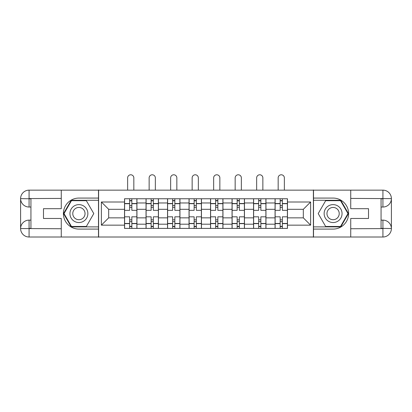 <?xml version="1.0" encoding="UTF-8"?>
<svg xmlns="http://www.w3.org/2000/svg" width="412" height="412" viewBox="0 0 412 412"><rect width="100%" height="100%" fill="white"/><g stroke="black" fill="none" stroke-linecap="round" stroke-linejoin="round"><path stroke-width="0.62" d="M57.541 237.013L354.459 237.013M354.459 190.148L57.541 190.148M146.039 228.397L146.039 202.967L136.939 202.967L136.939 228.397M136.939 202.967L136.939 198.764M146.039 202.967L146.039 198.764M158.445 198.764L158.445 228.397M167.54 228.397L167.54 198.764M179.946 198.764L179.946 228.397M189.046 228.397L189.046 198.764M201.453 198.764L201.453 228.397M210.547 228.397L210.547 198.764M222.954 198.764L222.954 228.397M232.054 228.397L232.054 198.764M244.46 198.764L244.46 228.397M253.555 228.397L253.555 198.764M265.961 198.764L265.961 228.397M275.062 228.397L275.062 198.764M275.062 217.855L265.961 217.855M253.555 217.855L244.46 217.855M232.054 217.855L222.954 217.855M210.547 217.855L201.453 217.855M189.046 217.855L179.946 217.855M167.54 217.855L158.445 217.855M146.039 217.855L136.939 217.855M275.062 209.306L265.961 209.306M253.555 209.306L244.46 209.306M232.054 209.306L222.954 209.306M210.547 209.306L201.453 209.306M189.046 209.306L179.946 209.306M167.54 209.306L158.445 209.306M146.039 209.306L136.939 209.306M108.68 217.855L124.532 217.855L124.532 209.306L108.68 209.306L108.68 217.855L101.378 225.158L101.378 202.004L124.532 202.004L124.532 209.306M287.468 209.306L287.468 217.855L303.32 217.855L303.32 209.306L287.468 209.306L287.468 198.764L124.532 198.764L124.532 202.004M287.468 202.004L310.622 202.004L310.622 225.158L287.468 225.158L287.468 217.855M124.532 217.855L124.532 228.397L287.468 228.397L287.468 225.158M124.532 225.158L101.378 225.158M313.383 237.219L313.383 189.942M98.617 237.219L98.617 189.942M131.84 226.332L129.636 226.332M129.636 200.829L131.84 200.829M153.341 226.332L151.137 226.332M151.137 200.829L153.341 200.829M174.848 226.332L172.643 226.332M172.643 200.829L174.848 200.829M196.349 226.332L194.145 226.332M194.145 200.829L196.349 200.829M217.855 226.332L215.651 226.332M215.651 200.829L217.855 200.829M239.357 226.332L237.152 226.332M237.152 200.829L239.357 200.829M260.863 226.332L258.659 226.332M258.659 200.829L260.863 200.829M282.364 226.332L280.16 226.332M280.16 200.829L282.364 200.829M101.378 202.004L108.68 209.306M303.32 217.855L310.622 225.158M303.32 209.306L310.622 202.004M136.872 228.397L136.872 210.341L131.84 210.341L131.84 198.764M129.636 198.764L129.636 210.341L124.604 210.341L124.604 198.764M133.838 189.942L133.838 177.881A3.1 3.1 0 0 0 130.738 174.781A3.1 3.1 0 0 0 127.638 177.881L127.638 189.942M136.872 210.341L136.872 198.764M124.604 228.397L124.604 216.82L129.636 216.82L129.636 228.397M131.84 228.397L131.84 216.82L136.872 216.82M129.636 207.308L131.84 207.308M124.604 216.82L124.604 210.341M131.84 219.853L129.636 219.853M131.84 226.605L129.636 226.605M129.636 221.646L131.84 221.646M131.84 205.516L129.636 205.516M129.636 200.556L131.84 200.556M30.936 207.035L29.077 207.035A8.477 8.477 0 0 1 20.6 198.625A8.477 8.477 0 0 1 29.077 190.148L98.483 190.148L98.483 198.074L78.908 198.074A15.507 15.507 0 0 0 63.402 213.581A15.507 15.507 0 0 0 78.908 229.087L98.483 229.087L98.483 237.013L29.077 237.013A8.477 8.477 0 0 1 20.6 228.536A8.477 8.477 0 0 1 29.077 220.126L30.936 220.126M98.483 229.087L98.483 198.074M61.264 190.148L61.264 208.688L43.481 208.688L43.481 218.473L61.264 218.473L61.264 237.013M29.077 207.035A8.477 8.477 0 0 1 20.6 198.625L29.077 198.764L29.077 207.035A8.477 8.477 0 0 1 20.6 198.625L20.6 228.536L61.264 228.742M29.077 228.742L29.077 237.013A8.477 8.477 0 0 1 20.6 228.536A8.477 8.477 0 0 1 29.077 220.126L29.077 228.397L30.936 228.397L30.936 198.764L29.077 198.764M98.483 200.278L71.23 200.278L63.546 213.581L71.23 226.883L98.483 226.883M381.064 220.126L382.923 220.126A8.477 8.477 0 0 1 391.4 228.536A8.477 8.477 0 0 1 382.923 237.013L313.517 237.013L313.517 229.087L333.092 229.087A15.507 15.507 0 0 0 348.598 213.581A15.507 15.507 0 0 0 333.092 198.074L313.517 198.074L313.517 190.148L382.923 190.148A8.477 8.477 0 0 1 391.4 198.625A8.477 8.477 0 0 1 382.923 207.035L381.064 207.035M313.517 198.074L313.517 229.087M350.736 237.013L350.736 218.473L368.519 218.473L368.519 208.688L350.736 208.688L350.736 190.148M382.923 220.126A8.477 8.477 0 0 1 391.4 228.536L382.923 228.397L382.923 220.126A8.477 8.477 0 0 1 391.4 228.536L391.4 198.625L350.736 198.419M382.923 198.419L382.923 190.148A8.477 8.477 0 0 1 391.4 198.625A8.477 8.477 0 0 1 382.923 207.035L382.923 198.764L381.064 198.764L381.064 228.397L382.923 228.397M313.517 226.883L340.77 226.883L348.454 213.581L340.77 200.278L313.517 200.278M69.947 213.581A8.961 8.961 0 0 0 78.908 222.542A8.961 8.961 0 0 0 87.869 213.581A8.961 8.961 0 0 0 78.908 204.62A8.961 8.961 0 0 0 69.947 213.581M72.775 213.581A6.134 6.134 0 0 0 78.908 219.714A6.134 6.134 0 0 0 85.042 213.581A6.134 6.134 0 0 0 78.908 207.447A6.134 6.134 0 0 0 72.775 213.581M86.35 200.696L93.792 213.581L86.35 226.471L71.467 226.471L64.025 213.581L71.467 200.696L86.35 200.696M324.131 213.581A8.961 8.961 0 0 0 333.092 222.542A8.961 8.961 0 0 0 342.053 213.581A8.961 8.961 0 0 0 333.092 204.62A8.961 8.961 0 0 0 324.131 213.581M326.958 213.581A6.134 6.134 0 0 0 333.092 219.714A6.134 6.134 0 0 0 339.225 213.581A6.134 6.134 0 0 0 333.092 207.447A6.134 6.134 0 0 0 326.958 213.581M340.533 200.696L347.975 213.581L340.533 226.471L325.65 226.471L318.208 213.581L325.65 200.696L340.533 200.696M158.373 228.397L158.373 210.341L153.341 210.341L153.341 198.764M151.137 198.764L151.137 210.341L146.106 210.341L146.106 198.764M155.345 189.942L155.345 177.881A3.1 3.1 0 0 0 152.239 174.781A3.1 3.1 0 0 0 149.139 177.881L149.139 189.942M158.373 210.341L158.373 198.764M146.106 228.397L146.106 216.82L151.137 216.82L151.137 228.397M153.341 228.397L153.341 216.82L158.373 216.82M151.137 207.308L153.341 207.308M146.106 216.82L146.106 210.341M153.341 219.853L151.137 219.853M153.341 226.605L151.137 226.605M151.137 221.646L153.341 221.646M153.341 205.516L151.137 205.516M151.137 200.556L153.341 200.556M179.879 228.397L179.879 210.341L174.848 210.341L174.848 198.764M172.643 198.764L172.643 210.341L167.612 210.341L167.612 198.764M176.846 189.942L176.846 177.881A3.1 3.1 0 0 0 173.746 174.781A3.1 3.1 0 0 0 170.645 177.881L170.645 189.942M179.879 210.341L179.879 198.764M167.612 228.397L167.612 216.82L172.643 216.82L172.643 228.397M174.848 228.397L174.848 216.82L179.879 216.82M172.643 207.308L174.848 207.308M167.612 216.82L167.612 210.341M174.848 219.853L172.643 219.853M174.848 226.605L172.643 226.605M172.643 221.646L174.848 221.646M174.848 205.516L172.643 205.516M172.643 200.556L174.848 200.556M201.38 228.397L201.38 210.341L196.349 210.341L196.349 198.764M194.145 198.764L194.145 210.341L189.113 210.341L189.113 198.764M198.347 189.942L198.347 177.881A3.1 3.1 0 0 0 195.247 174.781A3.1 3.1 0 0 0 192.147 177.881L192.147 189.942M201.38 210.341L201.38 198.764M189.113 228.397L189.113 216.82L194.145 216.82L194.145 228.397M196.349 228.397L196.349 216.82L201.38 216.82M194.145 207.308L196.349 207.308M189.113 216.82L189.113 210.341M196.349 219.853L194.145 219.853M196.349 226.605L194.145 226.605M194.145 221.646L196.349 221.646M196.349 205.516L194.145 205.516M194.145 200.556L196.349 200.556M222.887 228.397L222.887 210.341L217.855 210.341L217.855 198.764M215.651 198.764L215.651 210.341L210.62 210.341L210.62 198.764M219.853 189.942L219.853 177.881A3.1 3.1 0 0 0 216.753 174.781A3.1 3.1 0 0 0 213.653 177.881L213.653 189.942M222.887 210.341L222.887 198.764M210.62 228.397L210.62 216.82L215.651 216.82L215.651 228.397M217.855 228.397L217.855 216.82L222.887 216.82M215.651 207.308L217.855 207.308M210.62 216.82L210.62 210.341M217.855 219.853L215.651 219.853M217.855 226.605L215.651 226.605M215.651 221.646L217.855 221.646M217.855 205.516L215.651 205.516M215.651 200.556L217.855 200.556M244.388 228.397L244.388 210.341L239.357 210.341L239.357 198.764M237.152 198.764L237.152 210.341L232.121 210.341L232.121 198.764M241.355 189.942L241.355 177.881A3.1 3.1 0 0 0 238.254 174.781A3.1 3.1 0 0 0 235.154 177.881L235.154 189.942M244.388 210.341L244.388 198.764M232.121 228.397L232.121 216.82L237.152 216.82L237.152 228.397M239.357 228.397L239.357 216.82L244.388 216.82M237.152 207.308L239.357 207.308M232.121 216.82L232.121 210.341M239.357 219.853L237.152 219.853M239.357 226.605L237.152 226.605M237.152 221.646L239.357 221.646M239.357 205.516L237.152 205.516M237.152 200.556L239.357 200.556M265.894 228.397L265.894 210.341L260.863 210.341L260.863 198.764M258.659 198.764L258.659 210.341L253.627 210.341L253.627 198.764M262.861 189.942L262.861 177.881A3.1 3.1 0 0 0 259.761 174.781A3.1 3.1 0 0 0 256.655 177.881L256.655 189.942M265.894 210.341L265.894 198.764M253.627 228.397L253.627 216.82L258.659 216.82L258.659 228.397M260.863 228.397L260.863 216.82L265.894 216.82M258.659 207.308L260.863 207.308M253.627 216.82L253.627 210.341M260.863 219.853L258.659 219.853M260.863 226.605L258.659 226.605M258.659 221.646L260.863 221.646M260.863 205.516L258.659 205.516M258.659 200.556L260.863 200.556M287.396 228.397L287.396 210.341L282.364 210.341L282.364 198.764M280.16 198.764L280.16 210.341L275.128 210.341L275.128 198.764M284.362 189.942L284.362 177.881A3.1 3.1 0 0 0 281.262 174.781A3.1 3.1 0 0 0 278.162 177.881L278.162 189.942M287.396 210.341L287.396 198.764M275.128 228.397L275.128 216.82L280.16 216.82L280.16 228.397M282.364 228.397L282.364 216.82L287.396 216.82M280.16 207.308L282.364 207.308M275.128 216.82L275.128 210.341M282.364 219.853L280.16 219.853M282.364 226.605L280.16 226.605M280.16 221.646L282.364 221.646M282.364 205.516L280.16 205.516M280.16 200.556L282.364 200.556M253.555 202.967L244.46 202.967M232.054 202.967L222.954 202.967M210.547 202.967L201.453 202.967M189.046 202.967L179.946 202.967M167.54 202.967L158.445 202.967M275.062 202.967L265.961 202.967M253.555 224.195L244.46 224.195M232.054 224.195L222.954 224.195M210.547 224.195L201.453 224.195M189.046 224.195L179.946 224.195M167.54 224.195L158.445 224.195M146.039 224.195L136.939 224.195M275.062 224.195L265.961 224.195M136.872 203.518L131.84 203.518M129.636 203.518L124.604 203.518M129.636 203.703L124.604 203.703M129.636 223.458L124.604 223.458M129.636 223.644L124.604 223.644M136.872 223.644L131.84 223.644M136.872 203.703L131.84 203.703M136.872 223.458L131.84 223.458M61.264 198.419L28.881 198.569M20.6 228.536A8.477 8.477 0 0 1 29.077 220.126M20.6 198.625A8.477 8.477 0 0 1 29.077 190.148L29.077 198.419M350.736 228.742L383.119 228.598M391.4 198.625A8.477 8.477 0 0 1 382.923 207.035M391.4 228.536A8.477 8.477 0 0 1 382.923 237.013L382.923 228.742M158.373 203.518L153.341 203.518M151.137 203.518L146.106 203.518M151.137 203.703L146.106 203.703M151.137 223.458L146.106 223.458M151.137 223.644L146.106 223.644M158.373 223.644L153.341 223.644M158.373 203.703L153.341 203.703M158.373 223.458L153.341 223.458M179.879 203.518L174.848 203.518M172.643 203.518L167.612 203.518M172.643 203.703L167.612 203.703M172.643 223.458L167.612 223.458M172.643 223.644L167.612 223.644M179.879 223.644L174.848 223.644M179.879 203.703L174.848 203.703M179.879 223.458L174.848 223.458M201.38 203.518L196.349 203.518M194.145 203.518L189.113 203.518M194.145 203.703L189.113 203.703M194.145 223.458L189.113 223.458M194.145 223.644L189.113 223.644M201.38 223.644L196.349 223.644M201.38 203.703L196.349 203.703M201.38 223.458L196.349 223.458M222.887 203.518L217.855 203.518M215.651 203.518L210.62 203.518M215.651 203.703L210.62 203.703M215.651 223.458L210.62 223.458M215.651 223.644L210.62 223.644M222.887 223.644L217.855 223.644M222.887 203.703L217.855 203.703M222.887 223.458L217.855 223.458M244.388 203.518L239.357 203.518M237.152 203.518L232.121 203.518M237.152 203.703L232.121 203.703M237.152 223.458L232.121 223.458M237.152 223.644L232.121 223.644M244.388 223.644L239.357 223.644M244.388 203.703L239.357 203.703M244.388 223.458L239.357 223.458M265.894 203.518L260.863 203.518M258.659 203.518L253.627 203.518M258.659 203.703L253.627 203.703M258.659 223.458L253.627 223.458M258.659 223.644L253.627 223.644M265.894 223.644L260.863 223.644M265.894 203.703L260.863 203.703M265.894 223.458L260.863 223.458M287.396 203.518L282.364 203.518M280.16 203.518L275.128 203.518M280.16 203.703L275.128 203.703M280.16 223.458L275.128 223.458M280.16 223.644L275.128 223.644M287.396 223.644L282.364 223.644M287.396 203.703L282.364 203.703M287.396 223.458L282.364 223.458"/></g></svg>
